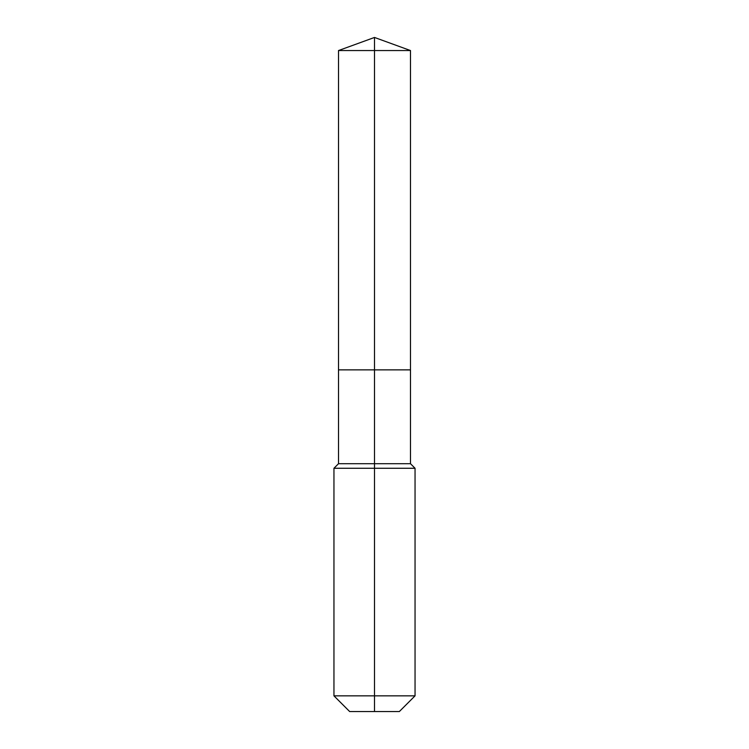 <?xml version="1.0" encoding="UTF-8"?>
<svg xmlns="http://www.w3.org/2000/svg" width="749" height="749" viewBox="0 0 749 749"><rect width="100%" height="100%" fill="white"/><g stroke="black" fill="none" stroke-linecap="round" stroke-linejoin="round"><path stroke-width="1.12" d="M333.951 695.84L415.049 695.84L399.339 711.55L349.661 711.55L333.951 695.84L333.951 468.265L374.5 468.265L374.5 463.706L338.511 463.706L338.511 369.856L374.5 369.856L374.5 50.548L410.489 50.548L374.5 37.45L374.5 50.548L338.511 50.548L338.511 369.856L410.489 369.856L410.489 50.548M374.5 463.706L410.489 463.706L410.489 369.856L374.5 369.856L374.5 463.706M374.5 711.55L374.5 468.265L415.049 468.265L410.489 463.706M374.5 37.45L338.511 50.548M415.049 695.84L415.049 468.265M338.511 463.706L333.951 468.265"/></g></svg>
